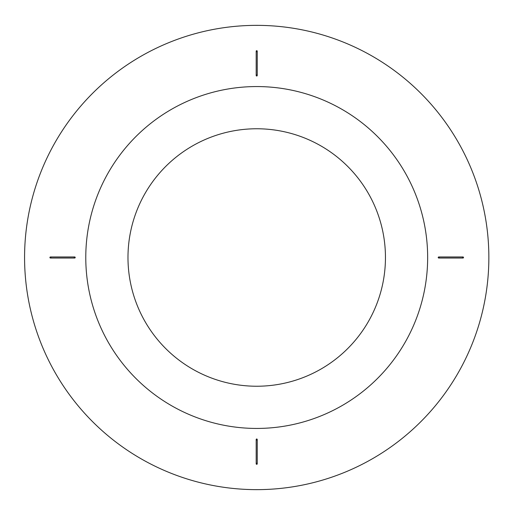 <?xml version="1.0" encoding="UTF-8"?>
<svg xmlns="http://www.w3.org/2000/svg" width="515" height="515" viewBox="0 0 515 515"><rect width="100%" height="100%" fill="white"/><g stroke="black" fill="none" stroke-linecap="round" stroke-linejoin="round"><path stroke-width="0.77" d="M256.715 76.008A0.528 0.528 0 0 1 256.258 75.216A0.528 0.528 0 0 1 257.172 75.216A0.528 0.528 0 0 1 256.715 76.008A0.528 0.528 0 0 1 256.187 75.48A0.528 0.528 0 0 1 256.715 74.952A0.528 0.528 0 0 1 257.243 75.48A0.528 0.528 0 0 1 256.715 76.008M256.715 51.738A0.528 0.528 0 0 0 257.243 51.21A0.528 0.528 0 0 0 256.715 50.682A0.528 0.528 0 0 0 256.187 51.21A0.528 0.528 0 0 0 256.715 51.738M256.715 50.682A0.528 0.528 0 0 1 257.172 51.474A0.528 0.528 0 0 1 256.258 51.474A0.528 0.528 0 0 1 256.715 50.682M438.207 257.5A0.528 0.528 0 0 1 438.999 257.043A0.528 0.528 0 0 1 438.999 257.957A0.528 0.528 0 0 1 438.207 257.5A0.528 0.528 0 0 1 438.735 256.972A0.528 0.528 0 0 1 439.263 257.5A0.528 0.528 0 0 1 438.735 258.028A0.528 0.528 0 0 1 438.207 257.5M462.476 257.5A0.528 0.528 0 0 0 463.004 258.028A0.528 0.528 0 0 0 463.532 257.5A0.528 0.528 0 0 0 463.004 256.972A0.528 0.528 0 0 0 462.476 257.5M463.532 257.5A0.528 0.528 0 0 1 462.74 257.957A0.528 0.528 0 0 1 462.74 257.043A0.528 0.528 0 0 1 463.532 257.5M256.715 438.992A0.528 0.528 0 0 1 257.172 439.784A0.528 0.528 0 0 1 256.258 439.784A0.528 0.528 0 0 1 256.715 438.992A0.528 0.528 0 0 1 257.243 439.52A0.528 0.528 0 0 1 256.715 440.048A0.528 0.528 0 0 1 256.187 439.52A0.528 0.528 0 0 1 256.715 438.992M256.715 463.262A0.528 0.528 0 0 0 256.187 463.79A0.528 0.528 0 0 0 256.715 464.318A0.528 0.528 0 0 0 257.243 463.79A0.528 0.528 0 0 0 256.715 463.262M256.715 464.318A0.528 0.528 0 0 1 256.258 463.526A0.528 0.528 0 0 1 257.172 463.526A0.528 0.528 0 0 1 256.715 464.318M75.222 257.5A0.528 0.528 0 0 1 74.43 257.957A0.528 0.528 0 0 1 74.43 257.043A0.528 0.528 0 0 1 75.222 257.5A0.528 0.528 0 0 1 74.694 258.028A0.528 0.528 0 0 1 74.166 257.5A0.528 0.528 0 0 1 74.694 256.972A0.528 0.528 0 0 1 75.222 257.5M50.953 257.5A0.528 0.528 0 0 0 50.425 256.972A0.528 0.528 0 0 0 49.897 257.5A0.528 0.528 0 0 0 50.425 258.028A0.528 0.528 0 0 0 50.953 257.5M49.897 257.5A0.528 0.528 0 0 1 50.689 257.043A0.528 0.528 0 0 1 50.689 257.957A0.528 0.528 0 0 1 49.897 257.5M488.857 257.5A232.143 232.143 0 0 0 140.647 56.457A232.143 232.143 0 0 0 140.647 458.543A232.143 232.143 0 0 0 488.857 257.5M427.656 257.5A170.941 170.941 0 0 0 171.244 109.463A170.941 170.941 0 0 0 171.244 405.537A170.941 170.941 0 0 0 427.656 257.5M385.452 257.5A128.731 128.731 0 0 0 192.346 146.015A128.731 128.731 0 0 0 192.346 368.985A128.731 128.731 0 0 0 385.452 257.5M256.187 51.21L256.187 75.48M257.243 75.48L257.243 51.21M463.004 256.972L438.735 256.972M438.735 258.028L463.004 258.028M257.243 463.79L257.243 439.52M256.187 439.52L256.187 463.79M50.425 258.028L74.694 258.028M74.694 256.972L50.425 256.972"/></g></svg>

